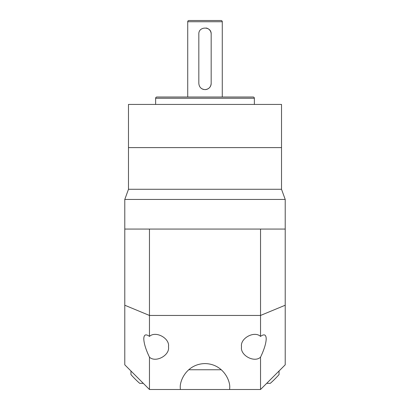 <?xml version="1.0" encoding="UTF-8"?>
<svg xmlns="http://www.w3.org/2000/svg" width="410" height="410" viewBox="0 0 410 410"><rect width="100%" height="100%" fill="white"/><g stroke="black" fill="none" stroke-linecap="round" stroke-linejoin="round"><path stroke-width="0.61" d="M211.171 83.44C210.807 87.192 208.751 89.252 205 89.611A6.17 6.17 0 0 0 211.171 83.44L211.171 34.076A6.17 6.17 0 0 0 206.209 28.023M222.276 97.016L222.276 21.735A1.235 1.235 0 0 0 221.041 20.5L188.959 20.5A1.235 1.235 0 0 0 187.724 21.735L187.724 97.016M254.364 104.422L254.364 98.251A1.235 1.235 0 0 0 253.129 97.016L156.871 97.016A1.235 1.235 0 0 0 155.636 98.251L155.636 104.422M281.516 189.276L128.484 189.276L128.484 147.615L281.516 147.615L128.484 147.615L128.484 104.422L281.516 104.422L281.516 189.276L285.216 199.445L124.783 199.445L124.783 229.067L149.465 229.067L149.465 315.454L260.534 315.454L260.534 229.067L149.465 229.067M205 89.611C201.248 89.252 199.193 87.192 198.829 83.44L198.829 34.076C198.44 26.122 211.55 26.107 211.171 34.076M201.566 88.565A6.17 6.17 0 0 0 203.785 89.488M221.328 369.753L188.672 369.753M229.651 389.5L229.682 388.265C230.676 381.044 223.271 363.921 205 363.583C186.729 363.921 179.324 381.044 180.318 388.265L180.349 389.5L260.534 389.5L260.534 357.187C264.178 349.53 266.069 343.395 266.208 338.778C266.069 334.555 264.178 333.771 260.534 336.415C254.282 330.511 239.937 338.353 241.526 346.804L241.526 346.804C239.937 355.25 254.282 363.091 260.534 357.187M168.474 346.804L168.474 346.804C170.063 338.353 155.718 330.511 149.465 336.415C145.822 333.771 143.93 334.555 143.792 338.778C143.93 343.395 145.822 349.53 149.465 357.187C155.718 363.091 170.063 355.25 168.474 346.804M128.484 189.276L124.783 199.445M285.216 199.445L285.216 364.818L260.534 389.5M260.534 229.067L285.216 229.067M180.349 389.5L149.465 389.5L124.783 364.818L124.783 229.067M260.534 336.415L260.534 315.454L285.216 305.23M124.783 305.23L149.465 315.454L149.465 336.415M149.465 357.187L149.465 389.5M279.046 370.988L279.046 374.586A98.728 98.728 0 0 1 270.303 383.329L266.705 383.329M143.295 383.329L139.697 383.329A98.728 98.728 0 0 1 130.954 374.586L130.954 370.988M222.276 21.735L187.724 21.735M254.364 98.251L155.636 98.251"/></g></svg>
